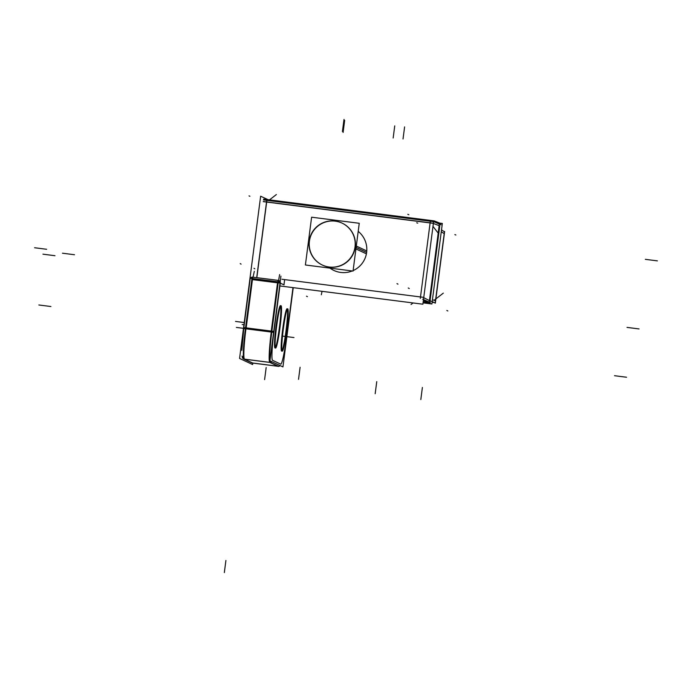 <?xml version="1.0" encoding="UTF-8"?>
<svg xmlns="http://www.w3.org/2000/svg" width="692" height="692" viewBox="0 0 692 692"><rect width="100%" height="100%" fill="white"/><g stroke="black" fill="none" stroke-linecap="round" stroke-linejoin="round"><path stroke-width="1.04" d="M292.984 287.621L286.523 337.35A28.052 2.301 97.3 0 1 280.727 364.139L272.562 360.316A28.052 2.301 97.3 0 1 273.989 331.485L280.269 283.123L283.971 284.853L284.654 279.603L283.971 284.853L280.269 283.123L273.989 331.485A28.052 2.301 97.3 0 0 272.562 360.316L280.727 364.139A28.052 2.301 97.3 0 0 286.523 337.35L286.393 338.371M281.661 351.095A21.348 1.747 -82.7 0 1 281.618 351.086A21.348 1.747 -82.7 0 1 282.665 329.427A21.348 1.747 -82.7 0 1 287.068 308.753M287.327 309.116A21.348 1.747 -82.7 0 1 286.099 330.145A21.348 1.747 -82.7 0 1 282.007 350.818A21.348 1.747 -82.7 0 0 286.099 330.145A21.348 1.747 -82.7 0 0 287.327 309.116M275.009 347.99A21.348 1.747 -82.7 0 1 274.966 347.972A21.348 1.747 -82.7 0 1 276.022 326.321A21.348 1.747 -82.7 0 1 280.416 305.648M280.675 306.002A21.348 1.747 -82.7 0 1 279.447 327.039A21.348 1.747 -82.7 0 1 275.355 347.704A21.348 1.747 -82.7 0 0 279.447 327.039A21.348 1.747 -82.7 0 0 280.675 306.002M366.639 252.39A23.173 23.087 115.1 0 0 358.205 231.379A23.173 23.087 115.1 0 1 353.11 270.598A23.173 23.087 115.1 0 0 366.639 252.39L356.112 247.468M329.989 268.124A23.173 23.087 115.1 0 0 352.254 270.961A23.173 23.087 115.1 0 1 333.916 270.46L334.141 270.563M278.625 280.502A2.439 2.431 -64.9 0 1 280.148 281.99A2.439 2.431 -64.9 0 0 278.885 280.606L278.815 280.571A2.439 2.431 115.1 0 1 280.13 282.137M280.009 283.063L278.175 282.794L280.009 283.063M430.363 221.336L430.623 220.48L430.363 221.336M430.485 220.428L267.051 199.59L266.809 200.343L266.922 199.538M251.836 279.43L278.175 282.786M322.394 265.071A23.173 23.087 115.1 0 1 309.419 241.205A23.173 23.087 115.1 0 1 342.03 223.092M342.142 223.144A23.173 23.087 115.1 0 1 355.238 247.061A23.173 23.087 115.1 0 1 322.515 265.123M441.513 229.882L444.584 231.898M432.206 301.556L435.329 303.157L444.636 231.474M435.467 302.707L435.329 303.157M434.126 302.542L432.111 302.283M435.623 300.89A1.834 1.825 -69.2 0 0 435.623 300.882L432.448 299.679L435.484 300.83L444.212 233.654L441.271 231.759L444.212 233.654L435.484 300.83L432.448 299.679M429.325 301.375L439.282 224.727M430.199 300.752L431.272 301.323M293.244 287.656L282.95 366.907L269.915 360.809L280.909 276.125M423.4 299.792L430.165 303.433M430.303 302.084L430.009 303.356M423.054 302.854L431.894 303.978L442.352 223.447L439.801 223.127M429.844 302.404L429.291 302.369M438.261 223.317L433.668 221.57L440.112 224.45M422.708 299.221L429.974 302.465M263.488 199.919L433.599 221.639L422.881 304.203L279.905 285.952M277.976 280.346A2.439 2.431 115.1 0 1 278.815 280.571M252.658 277.146L251.819 279.542L278.158 282.907L279.637 274.577M278.296 281.826L271.766 332.117L245.426 328.761L251.966 278.461L278.296 281.826M280.13 282.094L277.674 281.739L271.143 332.039L273.6 332.394M271.705 361.648A2.439 2.431 -64.9 0 1 269.551 362.331L269.56 362.331M278.435 366.258A30.491 2.5 -82.7 0 0 278.573 366.327A2.439 2.431 -64.9 0 0 280.208 365.618M437.975 223.205L440.951 223.585L440.882 224.961M431.038 220.566A2.439 2.431 -69.2 0 0 430.363 220.419M263.263 201.623L433.382 223.352L433.91 220.904L430.796 220.506M266.878 199.581L433.893 220.895M263.643 199.123L434.213 220.904L441.089 223.637M268.089 199.694L260.642 196.208L239.57 358.447L252.615 364.546L252.805 363.084M266.878 200.351L256.836 277.674M250.097 279.386L250.028 279.352A2.439 2.431 115.1 0 1 252.891 277.146M278.435 280.424L252.338 277.094L278.599 280.424L280.251 281.194M250.245 278.296L243.705 328.596L246.058 328.838L252.589 278.539L250.245 278.296L250.175 278.954M272.017 330.205A30.491 2.5 97.3 0 0 270.399 362.513A30.491 2.5 97.3 0 0 270.416 362.513M245.677 326.84A30.491 2.5 97.3 0 0 244.068 359.148M270.174 362.418L278.677 366.388L252.338 363.023L243.843 359.053L270.174 362.418M242.304 357.314A2.439 2.431 -64.9 0 0 244.466 359.131L244.475 359.131M282.12 351.069A21.348 1.747 97.3 0 0 282.267 351.173A21.348 1.747 97.3 0 0 286.704 330.222A21.348 1.747 97.3 0 0 287.673 308.831A21.348 1.747 97.3 0 0 287.604 308.84M287.82 308.935A21.348 1.747 97.3 0 0 287.673 308.831A21.348 1.747 97.3 0 0 283.236 329.781A21.348 1.747 97.3 0 0 282.267 351.173A21.348 1.747 97.3 0 0 282.327 351.173M275.468 347.964A21.348 1.747 97.3 0 0 275.615 348.067A21.348 1.747 97.3 0 0 280.052 327.117A21.348 1.747 97.3 0 0 281.021 305.726A21.348 1.747 97.3 0 0 280.961 305.726M281.168 305.829A21.348 1.747 97.3 0 0 281.021 305.726A21.348 1.747 97.3 0 0 276.584 326.676A21.348 1.747 97.3 0 0 275.615 348.067A21.348 1.747 97.3 0 0 275.684 348.059M355.922 248.93L366.405 253.826M354.78 248.385A23.173 23.087 -64.9 0 0 341.917 223.032A23.173 23.087 -64.9 0 0 309.047 242.546M309.419 239.666A23.173 23.087 -64.9 0 0 322.282 265.019A23.173 23.087 -64.9 0 0 355.152 245.504M356.302 246.041L366.777 250.945M353.05 271.065L359.252 223.282L311.608 217.201L305.397 264.984L353.05 271.065M432.119 302.248L434.031 302.49M281.618 351.086A21.348 1.747 -82.7 0 1 282.699 329.15A21.348 1.747 -82.7 0 1 287.111 308.77M274.966 347.972A21.348 1.747 -82.7 0 1 276.056 326.036A21.348 1.747 -82.7 0 1 280.468 305.656M423.296 300.959L427.301 303.018L423.106 302.482L427.301 303.018L423.296 300.959L427.44 303.087M439.775 225.895L430.035 300.908L423.729 297.672L430.035 300.908L439.775 225.895L433.365 223.455L439.775 225.895M429.429 302.222L428.824 302.715L429.429 302.222M266.55 201.926L256.715 277.63L266.55 201.926L430.121 222.815L266.55 201.926M420.494 296.954L430.121 222.815L420.494 296.954L284.654 279.603L420.494 296.954M278.885 280.606L278.167 280.39L277.803 281.756M278.167 280.39L252.84 277.163L252.485 278.53L252.857 277.172M277.665 282.725L271.385 331.087L246.067 327.852L252.346 279.49L246.067 327.852L271.385 331.087L277.665 282.725L252.346 279.49L277.665 282.725M273.729 331.425L271.887 331.157L273.729 331.425M271.87 361.726A2.439 2.431 115.1 0 1 270.269 362.444A2.439 2.431 115.1 0 0 271.87 361.726M280.044 365.54A2.439 2.431 115.1 0 1 278.435 366.267A2.439 2.431 115.1 0 0 280.044 365.54M243.835 327.627L245.556 327.792L243.843 327.636L250.115 279.265M271.255 332.056A30.491 2.5 97.3 0 0 269.742 362.357A30.491 2.5 97.3 0 1 271.255 332.056M245.937 328.821A30.491 2.5 97.3 0 0 244.423 359.122A30.491 2.5 97.3 0 1 245.937 328.821L252.468 278.521M269.837 362.426L278.002 366.25L252.684 363.015L278.002 366.25L269.837 362.426L244.51 359.191L252.684 363.015L244.51 359.191L269.837 362.426M309.419 241.205A23.173 23.087 115.1 0 1 335.309 221.163A23.173 23.087 115.1 0 1 355.238 247.061A23.173 23.087 115.1 0 1 329.34 267.103A23.173 23.087 115.1 0 1 309.419 241.205M344.668 120.347L343.102 132.44M322.048 291.332L321.313 294.757M62.453 253.203L74.511 254.743L62.453 253.203M264.603 379.614L266.169 367.521M657.4 260.875L645.342 259.336L657.4 260.875M416.696 222.789L417.76 223.144M434.178 300.216L443.312 293.14M420.822 399.561L422.388 387.468M435.311 302.179L444.385 232.313M375.176 393.731L376.751 381.638M408.228 287.984L409.266 288.547M253.981 268.288L254.812 268.825M455.881 234.995L454.86 234.605M396.974 283.633L397.978 284.152M447.845 310.976L446.842 310.466M413.055 302.949L411.048 304.497M34.6 247.745L46.658 249.284M281.938 279.257L423.21 297.3M307.43 296.643L306.478 296.202M284.049 284.888L280.191 283.089M639.062 328.934L627.004 327.394M280.39 282.154L273.859 332.454M272.397 360.238L280.891 364.217M282.509 336.096L293.988 337.558M42.939 254.172L54.997 255.711M224.338 572.578L225.912 560.485M407.813 214.33L408.834 214.719M432.984 226.37L437.733 232.538M420.303 298.434L430.32 221.328M433.4 223.231L263.28 201.51M269.465 199.901L276.376 194.547M266.757 200.334L256.715 277.656M252.485 278.53L252.77 277.129M253.056 277.189L254.319 271.342M243.48 328.337L236.379 327.428M626.563 377.244L614.505 375.704M270.338 362.487L244.008 359.131M38.856 304.982L50.914 306.521M252.173 362.945L278.513 366.31M244.345 359.113L252.848 363.092M243.947 324.764L242.165 324.539L243.947 324.764M244.233 322.541L235.514 321.425L244.233 322.541M240.21 263.617L241.084 264.119M249.008 195.897L249.898 196.268M394.734 125.901L393.168 137.993M344.002 119.422L342.428 131.515M298.529 379.372L300.094 367.279M404.604 126.887L403.029 138.98M267.051 199.59L265.183 200.135M252.286 277.155L250.461 278.296L252.286 277.155M437.958 223.205L440.951 223.585M433.668 221.57L438.373 223.36M243.947 326.754L241.802 350.42M242.001 356.095L243.714 358.94"/></g></svg>
